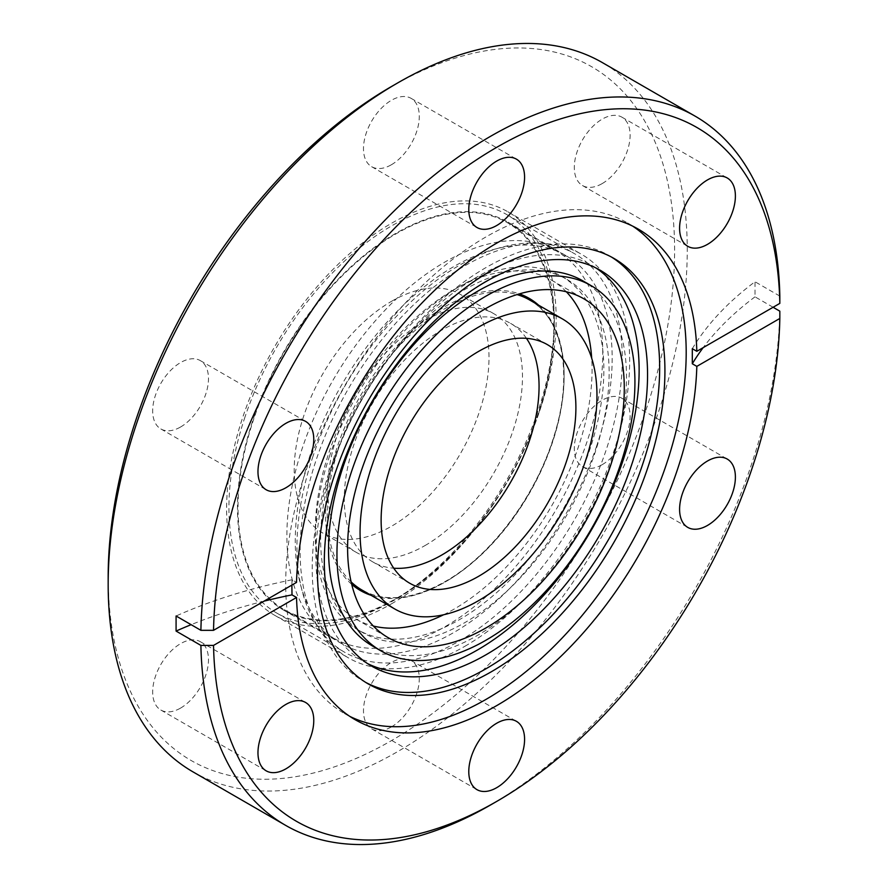 <?xml version="1.0" encoding="UTF-8"?>
<svg xmlns="http://www.w3.org/2000/svg" width="888" height="888" viewBox="0 0 888 888"><rect width="100%" height="100%" fill="white"/><g stroke="black" fill="none" stroke-linecap="round" stroke-linejoin="round"><path stroke-width="0.67" stroke-dasharray="4.44 3.33" d="M329.637 455.844A203.996 117.771 120 0 0 357.62 629.659A203.996 117.771 120 0 0 589.61 450.149A203.996 117.771 120 0 0 561.616 276.334A203.996 117.771 120 0 0 329.637 455.844M334.898 458.885A203.996 117.771 120 0 0 362.892 632.7A203.996 117.771 120 0 0 594.871 453.191A203.996 117.771 120 0 0 566.877 279.376A203.996 117.771 120 0 0 334.898 458.885M245.01 416.938A230.048 132.823 120 0 0 276.579 612.953A230.048 132.823 120 0 0 538.195 410.522A230.048 132.823 120 0 0 506.626 214.496A230.048 132.823 120 0 0 245.01 416.938M313.031 456.21A230.048 132.823 120 0 0 344.6 652.225A230.048 132.823 120 0 0 606.215 449.783A230.048 132.823 120 0 0 574.647 253.768A230.048 132.823 120 0 0 313.031 456.21M391.608 301.276A137.729 79.52 -60 0 1 460.472 294.45A137.729 79.52 -60 0 1 481.585 404.817A137.729 79.52 -60 0 1 391.608 526.184A137.729 79.52 -60 0 1 322.744 533.011A137.729 79.52 -60 0 1 301.631 422.644A137.729 79.52 -60 0 1 391.608 301.276M425.086 545.521A137.729 79.52 120 0 0 515.062 424.142A137.729 79.52 120 0 0 493.95 313.775A137.729 79.52 120 0 0 425.086 320.601A137.729 79.52 120 0 0 335.109 441.969A137.729 79.52 120 0 0 356.221 552.336A137.729 79.52 120 0 0 425.086 545.521M602.208 464.657A39.461 22.777 120 0 0 627.983 429.881A39.461 22.777 120 0 0 621.933 398.268A39.461 22.777 120 0 0 602.208 400.222A39.461 22.777 120 0 0 576.423 434.987A39.461 22.777 120 0 0 582.473 466.611A39.461 22.777 120 0 0 602.208 464.657M602.208 183.572A39.461 22.777 120 0 0 627.983 148.807A39.461 22.777 120 0 0 621.933 117.183A39.461 22.777 120 0 0 602.208 119.136A39.461 22.777 120 0 0 576.423 153.913A39.461 22.777 120 0 0 582.473 185.525A39.461 22.777 120 0 0 602.208 183.572M391.397 164.746A39.461 22.777 120 0 0 417.171 129.97A39.461 22.777 120 0 0 411.122 98.357A39.461 22.777 120 0 0 391.397 100.311A39.461 22.777 120 0 0 365.612 135.076A39.461 22.777 120 0 0 371.661 166.7A39.461 22.777 120 0 0 391.397 164.746M180.586 426.995A39.461 22.777 120 0 0 206.36 392.219A39.461 22.777 120 0 0 200.311 360.606A39.461 22.777 120 0 0 180.586 362.559A39.461 22.777 120 0 0 154.801 397.325A39.461 22.777 120 0 0 160.85 428.948A39.461 22.777 120 0 0 180.586 426.995M180.586 708.08A39.461 22.777 120 0 0 206.36 673.304A39.461 22.777 120 0 0 200.311 641.691A39.461 22.777 120 0 0 180.586 643.645A39.461 22.777 120 0 0 154.801 678.41A39.461 22.777 120 0 0 160.85 710.034A39.461 22.777 120 0 0 180.586 708.08M391.397 726.906A39.461 22.777 120 0 0 417.171 692.14A39.461 22.777 120 0 0 411.122 660.517A39.461 22.777 120 0 0 391.397 662.47A39.461 22.777 120 0 0 365.612 697.247A39.461 22.777 120 0 0 371.661 728.859A39.461 22.777 120 0 0 391.397 726.906M464.879 646.298A233.022 134.543 120 0 0 617.116 440.959A233.022 134.543 120 0 0 581.396 254.234A233.022 134.543 120 0 0 464.879 265.767A233.022 134.543 120 0 0 312.654 471.117A233.022 134.543 120 0 0 348.374 657.841A233.022 134.543 120 0 0 464.879 646.298M391.397 603.873A233.022 134.543 120 0 0 543.623 398.523A233.022 134.543 120 0 0 507.903 211.799A233.022 134.543 120 0 0 391.397 223.343A233.022 134.543 120 0 0 239.161 428.682A233.022 134.543 120 0 0 274.88 615.417A233.022 134.543 120 0 0 391.397 603.873M108.17 577.122A400.532 231.246 120 0 0 391.397 740.648A400.532 231.246 120 0 0 674.614 250.094A400.532 231.246 120 0 0 391.397 86.569M192.974 771.861A409.468 236.408 120 0 0 397.713 751.581A409.468 236.408 120 0 0 665.212 390.753A409.468 236.408 120 0 0 602.441 62.637M632.811 226.207A283.205 163.514 120 0 0 627.539 222.932A283.205 163.514 120 0 0 485.936 236.952A283.205 163.514 120 0 0 300.932 486.524A283.205 163.514 120 0 0 344.344 713.453A283.205 163.514 120 0 0 349.817 716.383M611.388 256.998A245.687 141.847 120 0 0 608.78 255.422A245.687 141.847 120 0 0 485.936 267.599A245.687 141.847 120 0 0 325.441 484.093A245.687 141.847 120 0 0 363.103 680.963A245.687 141.847 120 0 0 365.756 682.428M595.926 267.954A228.56 131.957 120 0 0 591.797 265.39A228.56 131.957 120 0 0 477.522 276.712A228.56 131.957 120 0 0 328.205 478.121A228.56 131.957 120 0 0 363.236 661.271A228.56 131.957 120 0 0 367.532 663.569M372.172 645.798A210.689 121.645 120 0 0 477.522 635.364A210.689 121.645 120 0 0 615.162 449.694A210.689 121.645 120 0 0 582.861 280.863M490.376 805.072A409.468 236.408 120 0 0 779.831 311.166M526.451 338.339A137.729 79.52 120 0 0 510.533 323.354A137.729 79.52 120 0 0 438.972 331.768A137.729 79.52 120 0 0 351.182 453.28A137.729 79.52 120 0 0 372.805 561.915A137.729 79.52 120 0 0 393.739 568.198M449.195 624.231A223.343 128.949 -60 0 1 333.155 637.884A223.343 128.949 -60 0 1 298.091 461.716A223.343 128.949 -60 0 1 440.459 264.68A223.343 128.949 -60 0 1 556.499 251.027A223.343 128.949 -60 0 1 591.552 427.195A223.343 128.949 -60 0 1 449.195 624.231M400.322 596.015A223.343 128.949 -60 0 1 284.282 609.668A223.343 128.949 -60 0 1 249.228 433.511A223.343 128.949 -60 0 1 391.586 236.474A223.343 128.949 -60 0 1 507.625 222.821A223.343 128.949 -60 0 1 542.69 398.978A223.343 128.949 -60 0 1 400.322 596.015M443.6 614.762A195.649 112.965 120 0 0 578.399 446.864A195.649 112.965 120 0 0 591.697 358.241M566.322 291.764A195.649 112.965 120 0 0 551.548 280.153A195.649 112.965 120 0 0 329.048 452.325A195.649 112.965 120 0 0 355.899 619.036A195.649 112.965 120 0 0 373.337 626.018M596.514 446.464A224.087 129.382 120 0 0 565.767 255.522A224.087 129.382 120 0 0 310.933 452.725A224.087 129.382 120 0 0 341.68 643.667A224.087 129.382 120 0 0 596.514 446.464M538.75 413.109A224.087 129.382 120 0 0 508.003 222.167A224.087 129.382 120 0 0 253.158 419.369A224.087 129.382 120 0 0 283.916 610.311A224.087 129.382 120 0 0 538.75 413.109M291.863 585.103L292.008 579.797L296.525 582.406M779.831 296.093L755.011 281.751A409.468 236.408 0 0 0 692.307 348.684M773.093 307.27L755.011 296.836L755.011 281.751M755.011 296.836A409.468 236.408 0 0 0 703.152 347.652M264.091 601.143A409.468 236.408 0 0 0 191.109 624.686M292.008 579.797A409.468 236.408 0 0 0 176.079 615.995M448.94 579.775A167.51 96.714 -60 0 1 361.916 590.009C385.736 603.008 414.541 599.578 448.351 579.709C493.373 552.88 536.441 494.427 553.946 436.297C573.548 374.736 562.903 318.059 529.426 299.878A167.51 96.714 -60 0 1 555.71 431.99A167.51 96.714 -60 0 1 448.94 579.775M351.137 581.929A167.51 96.714 -60 0 1 338.916 447.297A167.51 96.714 -60 0 1 442.391 310.112A167.51 96.714 -60 0 1 517.038 294.583M351.692 584.304A168.698 97.403 -60 0 1 336.596 449.006A168.698 97.403 -60 0 1 441.525 308.669A168.698 97.403 -60 0 1 519.369 293.873M538.583 305.161A168.698 97.403 -60 0 1 552.836 440.559A168.698 97.403 -60 0 1 448.118 580.241A168.698 97.403 -60 0 1 371.073 595.304M357.62 629.659L362.892 632.7M276.579 612.953L344.6 652.225M493.95 313.775L460.472 294.45M621.933 398.268L727.216 459.052M621.933 117.183L727.216 177.966M411.122 98.357L516.405 159.141M200.311 360.606L305.594 421.389M200.311 641.691L305.594 702.475M411.122 660.517L516.405 721.3M507.903 211.799L581.396 254.234M608.78 255.422L614.041 258.464M591.797 265.39L600.221 270.252M627.539 222.932L638.283 229.126M547.385 344.633L510.533 323.354M333.155 637.884L284.282 609.668M551.548 280.153L583.771 298.757M508.003 222.167L565.767 255.522M283.916 610.311L341.68 643.667M355.899 619.036L388.112 637.628M556.499 251.027L507.625 222.821M409.657 583.183L372.805 561.915M344.344 713.453L355.078 719.657M363.236 661.271L371.661 666.133M363.103 680.963L368.365 684.004M274.88 615.417L348.374 657.841M371.661 728.859L476.956 789.643M160.85 710.034L266.145 770.817M160.85 428.948L266.145 489.732M371.661 166.7L476.956 227.483M582.473 185.525L687.767 246.309M582.473 466.611L687.767 527.394M356.221 552.336L322.744 533.011M506.626 214.496L574.647 253.768M561.616 276.334L566.877 279.376"/><path stroke-width="1.33" d="M707.492 525.441A39.461 22.777 120 0 0 733.266 490.676A39.461 22.777 120 0 0 727.216 459.052A39.461 22.777 120 0 0 707.492 461.005A39.461 22.777 120 0 0 681.718 495.781A39.461 22.777 120 0 0 687.767 527.394A39.461 22.777 120 0 0 707.492 525.441M707.492 244.355A39.461 22.777 120 0 0 733.266 209.59A39.461 22.777 120 0 0 727.216 177.966A39.461 22.777 120 0 0 707.492 179.92A39.461 22.777 120 0 0 681.718 214.696A39.461 22.777 120 0 0 687.767 246.309A39.461 22.777 120 0 0 707.492 244.355M496.681 225.53A39.461 22.777 120 0 0 522.455 190.754A39.461 22.777 120 0 0 516.405 159.141A39.461 22.777 120 0 0 496.681 161.094A39.461 22.777 120 0 0 470.906 195.859A39.461 22.777 120 0 0 476.956 227.483A39.461 22.777 120 0 0 496.681 225.53M285.869 487.778A39.461 22.777 120 0 0 311.644 453.013A39.461 22.777 120 0 0 305.594 421.389A39.461 22.777 120 0 0 285.869 423.343A39.461 22.777 120 0 0 260.095 458.119A39.461 22.777 120 0 0 266.145 489.732A39.461 22.777 120 0 0 285.869 487.778M285.869 768.864A39.461 22.777 120 0 0 311.644 734.087A39.461 22.777 120 0 0 305.594 702.475A39.461 22.777 120 0 0 285.869 704.428A39.461 22.777 120 0 0 260.095 739.193A39.461 22.777 120 0 0 266.145 770.817A39.461 22.777 120 0 0 285.869 768.864M496.681 787.689A39.461 22.777 120 0 0 522.455 752.924A39.461 22.777 120 0 0 516.405 721.3A39.461 22.777 120 0 0 496.681 723.254A39.461 22.777 120 0 0 470.906 758.03A39.461 22.777 120 0 0 476.956 789.643A39.461 22.777 120 0 0 496.681 787.689M703.152 347.652A409.468 236.408 0 0 0 692.307 363.769L692.307 348.684L696.825 351.304L779.831 303.385L779.831 296.093A409.468 236.408 120 0 0 695.093 116.139L602.441 62.637A409.468 236.408 120 0 0 397.713 82.917A409.468 236.408 120 0 0 397.702 82.928L391.397 86.569A400.532 231.246 120 0 0 391.386 86.569A400.532 231.246 120 0 0 108.17 577.122L108.17 584.415A409.468 236.408 120 0 0 192.974 771.861L285.625 825.363A409.468 236.408 120 0 0 490.365 805.083A409.468 236.408 120 0 0 490.365 805.072A409.468 236.408 120 0 0 490.376 805.072M391.386 86.569L397.702 82.928A409.468 236.408 120 0 0 108.17 584.415M491.208 270.629A245.687 141.847 120 0 0 330.702 487.135A245.687 141.847 120 0 0 368.365 684.004A245.687 141.847 120 0 0 491.208 671.828A245.687 141.847 120 0 0 651.703 455.333A245.687 141.847 120 0 0 614.041 258.464A245.687 141.847 120 0 0 491.208 270.629M349.817 716.383A283.205 163.514 120 0 0 485.936 699.433A283.205 163.514 120 0 0 669.463 454.756A283.205 163.514 120 0 0 632.811 226.207M365.756 682.428A245.687 141.847 120 0 0 485.936 668.797A245.687 141.847 120 0 0 645.72 454.689A245.687 141.847 120 0 0 611.388 256.998M485.936 654.811A228.56 131.957 120 0 0 635.253 453.402A228.56 131.957 120 0 0 600.221 270.252A228.56 131.957 120 0 0 485.936 281.574A228.56 131.957 120 0 0 336.63 482.983A228.56 131.957 120 0 0 371.661 666.133A228.56 131.957 120 0 0 485.936 654.811M367.532 663.569A228.56 131.957 120 0 0 477.522 649.949A228.56 131.957 120 0 0 625.663 452.381A228.56 131.957 120 0 0 595.926 267.954M591.286 285.725L582.861 280.863A210.689 121.645 120 0 0 477.522 291.297A210.689 121.645 120 0 0 339.882 476.967A210.689 121.645 120 0 0 372.172 645.798L380.597 650.66A210.689 121.645 120 0 0 485.936 640.226A210.689 121.645 120 0 0 623.587 454.556A210.689 121.645 120 0 0 591.286 285.725A210.689 121.645 120 0 0 485.936 296.159A210.689 121.645 120 0 0 348.296 481.829A210.689 121.645 120 0 0 380.597 650.66M291.863 585.103L292.008 594.871L296.525 597.491L213.531 645.41L200.899 645.41A409.468 236.408 120 0 0 285.625 825.363M200.899 645.41L176.079 631.079L176.079 615.995L200.899 630.325A409.468 236.408 120 0 1 490.365 136.419A409.468 236.408 120 0 1 695.093 116.139M213.531 645.41A400.532 231.246 120 0 0 496.681 801.431L496.681 801.431A400.532 231.246 120 0 0 779.831 318.459L779.831 311.166L773.093 307.27M496.681 801.431L490.365 805.083L496.681 801.431M696.825 351.304A283.205 163.514 120 0 0 638.283 229.126A283.205 163.514 120 0 0 496.681 243.157A283.205 163.514 120 0 0 296.525 582.406L213.531 630.325L200.899 630.325M692.307 363.769L696.825 366.378L779.831 318.459M296.525 597.491A283.205 163.514 120 0 0 355.078 719.657A283.205 163.514 120 0 0 496.681 705.627A283.205 163.514 120 0 0 696.825 366.378M481.796 598.734A167.51 96.714 -60 0 1 394.76 608.979A167.51 96.714 -60 0 1 368.465 476.856A167.51 96.714 -60 0 1 475.235 329.082A167.51 96.714 -60 0 1 562.271 318.836A167.51 96.714 -60 0 1 588.566 450.96A167.51 96.714 -60 0 1 481.796 598.734M393.739 568.198A137.729 79.52 120 0 0 444.355 553.49A137.729 79.52 120 0 0 526.451 338.339M475.824 353.047A137.729 79.52 -60 0 1 547.385 344.633A137.729 79.52 -60 0 1 568.997 453.257A137.729 79.52 -60 0 1 481.207 574.769A137.729 79.52 -60 0 1 409.657 583.183A137.729 79.52 -60 0 1 388.034 474.547A137.729 79.52 -60 0 1 475.824 353.047M610.611 465.467A195.649 112.965 120 0 0 583.771 298.757A195.649 112.965 120 0 0 361.272 470.929A195.649 112.965 120 0 0 388.112 637.628A195.649 112.965 120 0 0 610.611 465.467M591.697 358.241A195.649 112.965 120 0 0 566.322 291.764M373.337 626.018A195.649 112.965 120 0 0 443.6 614.762M779.831 303.385A400.532 231.246 120 0 0 496.681 147.353A400.532 231.246 120 0 0 213.531 630.325M292.008 594.871A409.468 236.408 0 0 0 264.091 601.143M191.109 624.686A409.468 236.408 0 0 0 176.079 631.079M394.76 608.979L361.916 590.009A167.51 96.714 -60 0 1 351.137 581.929M517.038 294.583A167.51 96.714 -60 0 1 529.426 299.878L562.271 318.836M519.369 293.873A168.698 97.403 -60 0 1 538.583 305.161M371.073 595.304A168.698 97.403 -60 0 1 351.692 584.304"/></g></svg>

